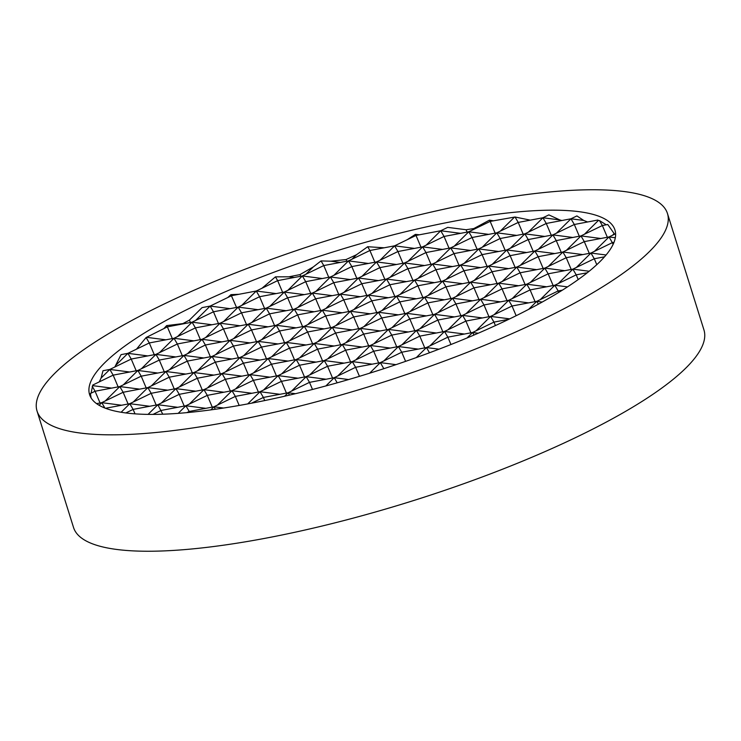 <?xml version="1.0" encoding="UTF-8"?>
<svg xmlns="http://www.w3.org/2000/svg" width="741" height="741" viewBox="0 0 741 741"><rect width="100%" height="100%" fill="white"/><g stroke="black" fill="none" stroke-linecap="round" stroke-linejoin="round"><path stroke-width="1.11" d="M37.05 411.07L73.535 527.49A330.329 75.99 -17.4 0 0 265.889 538.161A330.329 75.99 -17.4 0 0 703.95 329.93L667.465 213.51A330.329 75.99 -17.4 0 0 475.111 202.839A330.329 75.99 -17.4 0 0 37.05 411.07A330.329 75.99 -17.4 0 0 229.404 421.749A330.329 75.99 -17.4 0 0 667.465 213.51M454.641 221.077A275.272 63.328 -17.4 0 0 89.587 394.61A275.272 63.328 -17.4 0 0 249.884 403.502A275.272 63.328 -17.4 0 0 614.937 229.979A275.272 63.328 -17.4 0 0 454.641 221.077M467.089 232.109L466.089 229.747L447.712 227.367L440.728 230.757L416.007 235.434L415.395 234.388L407.217 239.704M419.462 234.786L415.395 234.388M384.162 247.8L367.684 246.725L356.495 254.737L346.103 259.535L330.847 261.202L321.057 260.915L313.267 266.945L299.994 274.605L288.925 276.81L275.457 276.856L261.971 288.249M238.972 294.288L230.933 294.649L227.774 297.521M275.457 276.856L277.653 280.626L256.266 291.018L231.544 295.696L210.148 306.079L202.071 307.608L189.4 320.131L182.916 323.585L166.632 325.605L163.946 328.513M172.329 338.591L167.355 326.855L146.125 337.516L136.483 349.168M146.125 337.516L149.293 342.953L127.897 353.337L121.061 354.633L114.809 367.017M116.254 364.85L127.897 353.337L131.222 359.052L109.825 369.435L102.99 370.732L101.072 378.086L99.294 381.874M118.134 386.885L113.16 375.141L92.782 385.033L91.06 393.202M92.217 386.311L95.089 391.239L90.402 393.517L91.124 397.973M396.722 346.844L391.748 335.108L388.423 329.402L373.844 343.796M414.793 330.745L409.819 319.01L388.423 329.402L363.701 334.08L342.305 344.463L362.201 347.038M368.675 345.815L363.701 334.08L360.376 328.365L335.654 333.042L314.258 343.435L289.536 348.113L268.14 358.496L243.419 363.173L222.022 373.566L197.301 378.243L193.975 372.528L215.372 362.145L212.046 356.43L197.467 370.833M264.713 400.566L263.388 397.435L251.514 403.197M337.211 382.819L334.219 377.688L355.615 367.304L352.29 361.589L337.711 375.993M381.152 369.555L386.607 367.777M383.819 368.685L380.337 362.627L369.62 373.214M299.679 357.838L314.258 343.435L317.583 349.141L342.305 344.463L345.63 350.169L324.243 360.561L327.568 366.267L352.29 361.589L373.686 351.206L398.408 346.529L418.304 349.104M468.988 282.46L464.014 270.724L488.736 266.047L508.632 268.622M450.926 298.558L445.952 286.823L442.618 281.108L464.014 270.724L460.689 265.009L446.11 279.413M428.048 295.511L442.618 281.108L462.514 283.683M405.596 361.358L401.733 352.234L426.455 347.557L429.493 352.772M450.963 344.519L447.851 337.174L426.455 347.557L416.303 357.588M359.45 376.335L355.615 367.304L380.337 362.627L396 364.646M312.507 389.46L309.497 382.365L334.219 377.688L348.622 379.549M334.219 377.688L325.864 385.941M289.481 395.11L288.11 392.758L295.437 393.703M322.557 360.876L317.583 349.141L296.187 359.533L299.521 365.239L278.125 375.622L281.45 381.337L260.054 391.72L263.388 397.435L288.11 392.758L309.497 382.365L306.172 376.66L291.593 391.063M288.11 392.758L284.572 396.24M493.349 220.799L489.44 220.151L490.172 221.402L468.775 231.785L472.1 237.5L450.704 247.883L454.038 253.598L432.642 263.981L407.921 268.659L386.524 279.051L361.803 283.729L340.406 294.112L315.685 298.79L294.288 309.173L297.623 314.888L276.226 325.271L279.552 330.986L258.155 341.369L233.434 346.047L230.108 340.341L251.505 329.949L248.179 324.243L233.6 338.646M489.44 220.151L473.823 228.561L472.267 230.09M454.196 246.188L468.775 231.785L444.054 236.462L440.728 230.757L460.624 233.332M473.823 228.561L466.089 229.747M432.855 314.656L427.881 302.912L424.556 297.206L445.952 286.823L470.674 282.145L473.999 287.851L452.603 298.234L472.499 300.809M420.981 247.17L416.007 235.434L394.61 245.827L369.889 250.504L367.684 246.725M449.027 248.207L444.054 236.462L422.657 246.855L397.936 251.532L394.61 245.827L414.506 248.392M442.553 249.43L422.657 246.855L408.078 261.258M402.909 263.268L397.936 251.532L376.539 261.916L379.874 267.631L358.477 278.014L333.756 282.692L312.359 293.084L332.255 295.65M274.55 325.586L269.567 313.851L266.241 308.145L287.638 297.762L312.359 293.084L315.685 298.79L320.658 310.525M360.302 296.687L340.406 294.112L325.836 308.515M256.479 341.684L251.505 329.949L276.226 325.271L261.647 339.674M215.538 354.735L230.108 340.341L250.004 342.916M276.226 325.271L296.122 327.846M371.945 293.445L386.524 279.051L389.849 284.757L368.453 295.14L371.787 300.855L350.391 311.239L325.67 315.916L304.273 326.309L279.552 330.986L284.525 342.722M324.169 328.874L304.273 326.309L289.703 340.703M243.585 355.773L258.155 341.369L261.49 347.075L240.093 357.468L243.419 363.173L248.392 374.909M220.346 373.881L215.372 362.145L240.093 357.468L225.514 371.871M179.405 386.932L193.975 372.528L213.871 375.103M240.093 357.468L259.989 360.043M288.036 361.071L268.14 358.496L253.57 372.899M212.259 407.105L207.285 395.37L232.007 390.692L235.332 396.398L213.945 406.79L215.381 409.254M189.603 412.376L189.224 411.468L213.945 406.79L210.796 409.893M497.044 283.488L492.061 271.752L470.674 282.145L456.095 296.539M207.452 387.96L222.022 373.566L225.357 379.272L203.96 389.655L207.285 395.37L185.889 405.753L189.224 411.468L186.788 412.644M162.77 414.21L157.842 404.725L148.061 414.386M152.989 414.404L161.167 410.431L185.889 405.753L178.192 413.358M135.01 413.849L133.121 409.403L125.813 412.95M184.213 406.068L179.239 394.332L203.96 389.655L189.381 404.058M202.274 389.979L197.301 378.243L175.913 388.627L179.239 394.332L157.842 404.725L177.738 407.3M185.889 405.753L205.785 408.328M263.546 390.025L278.125 375.622L253.403 380.3L232.007 390.692L217.428 405.095M222.022 373.566L241.918 376.141M281.617 373.927L296.187 359.533L271.465 364.211L250.078 374.594L225.357 379.272L230.331 391.007M161.334 403.03L175.913 388.627L195.809 391.202M378.66 362.942L373.686 351.206L370.352 345.491L391.748 335.108L416.47 330.43L436.366 333.005M96.562 403.641L101.749 402.659L99.099 405.281M128.11 404.012L123.136 392.276L101.749 402.659L104.879 408.041M101.749 402.659L121.644 405.234M156.166 405.04L151.192 393.304L129.795 403.688L149.691 406.263M105.518 408.282L129.795 403.688L121.116 412.265M175.913 388.627L151.192 393.304L147.857 387.599L167.753 390.174M193.975 372.528L169.254 377.206L147.857 387.599L133.287 401.993M174.228 388.942L169.254 377.206L165.928 371.5L151.349 385.904M100.063 402.974L95.089 391.239L119.81 386.561L123.136 392.276L147.857 387.599M146.181 387.913L141.207 376.178L119.81 386.561L105.241 400.964M442.84 331.783L437.866 320.047L416.47 330.43L419.795 336.136L444.517 331.459L447.851 337.174L472.573 332.496L467.006 337.989M92.718 385.653L111.659 388.108M119.81 386.561L139.706 389.136M101.072 378.086L109.825 369.435L113.16 375.141L137.882 370.463L141.207 376.178L165.928 371.5L185.824 374.075M192.299 372.843L187.325 361.108L165.928 371.5M238.417 357.783L233.434 346.047L212.046 356.43L231.942 359.005M258.155 341.369L278.051 343.944M335.812 325.642L350.391 311.239L353.716 316.953L332.32 327.337L307.598 332.014L286.211 342.398L261.49 347.075L266.464 358.811M230.108 340.341L205.387 345.019L183.99 355.402L187.325 361.108L212.046 356.43M210.361 356.754L205.387 345.019L202.061 339.304L187.482 353.707M164.252 371.815L159.269 360.08L183.99 355.402L169.42 369.805M200.385 339.628L195.402 327.883L174.015 338.276L177.34 343.981L155.943 354.374L159.269 360.08L137.882 370.463L123.302 384.866M388.423 329.402L408.319 331.977M146.922 337.368L165.854 339.813M352.29 361.589L372.186 364.164M159.435 352.679L174.015 338.276L149.293 342.953L154.267 354.689M141.374 368.768L155.943 354.374L131.222 359.052L136.196 370.787M127.897 353.337L147.792 355.912M109.825 369.435L129.721 372.01M155.943 354.374L175.839 356.949M182.314 355.717L177.34 343.981L202.061 339.304L221.957 341.879M228.432 340.656L223.458 328.921L202.061 339.304M268.075 326.818L248.179 324.243L269.567 313.851L294.288 309.173L279.718 323.576M294.288 309.173L314.184 311.748M353.883 309.543L368.453 295.14L343.731 299.818L322.344 310.21L297.623 314.888L302.597 326.624M246.494 324.558L241.52 312.822L266.241 308.145L251.671 322.548M218.447 323.53L213.473 311.794L192.076 322.178L195.402 327.883L220.123 323.206L223.458 328.921L248.179 324.243M195.568 320.483L210.148 306.079L213.473 311.794L238.194 307.117L241.52 312.822L220.123 323.206L205.553 337.609M264.565 308.46L259.591 296.724L238.194 307.117L223.615 321.511M166.632 325.605L167.355 326.855L192.076 322.178L211.972 324.753M192.076 322.178L177.507 336.581M182.916 323.585L183.925 323.724M460.911 315.685L455.928 303.949L434.541 314.332L409.819 319.01L406.485 313.304L427.881 302.912L452.603 298.234L455.928 303.949L480.65 299.271L483.984 304.977L462.588 315.37L465.913 321.075L444.517 331.459L429.947 345.862M190.4 322.492L189.4 320.131M424.769 347.881L419.795 336.136L398.408 346.529L401.733 352.234L380.337 362.627M230.933 294.649L236.518 307.432M332.542 378.003L327.568 366.267L306.172 376.66L326.068 379.235M288.925 276.81L294.223 277.495M328.745 277.301L323.771 265.565L321.057 260.915M313.267 266.945L305.866 274.253M330.847 261.202L340.341 262.425M304.495 376.974L299.521 365.239L324.243 360.561L344.139 363.136M356.495 254.737L351.984 259.193M356.791 278.329L351.818 266.593L330.43 276.986L305.709 281.663L302.374 275.948L323.771 265.565L348.492 260.888L333.913 275.291M338.73 294.427L333.756 282.692L330.43 276.986L350.326 279.561M330.43 276.986L315.851 291.389M292.612 309.497L287.638 297.762L284.312 292.047L269.733 306.45M238.194 307.117L258.09 309.692M241.686 305.422L256.266 291.018L259.591 296.724L284.312 292.047L305.709 281.663L310.683 293.399M256.266 291.018L276.161 293.593M282.627 292.362L277.653 280.626L302.374 275.948L322.27 278.523M284.312 292.047L304.208 294.622M300.698 276.273L299.994 274.605M302.374 275.948L287.804 290.352M210.148 306.079L230.043 308.654M396.435 264.491L376.539 261.916L361.969 276.319M436.134 262.286L450.704 247.883L425.982 252.561L404.595 262.953L379.874 267.631L384.848 279.366M376.539 261.916L351.818 266.593L348.492 260.888L368.388 263.463M374.863 262.24L369.889 250.504L348.492 260.888M346.816 261.202L346.103 259.535M174.015 338.276L193.91 340.851M220.123 323.206L240.019 325.781M137.882 370.463L157.777 373.038M183.99 355.402L203.886 357.977M391.915 327.707L406.485 313.304L426.381 315.879M129.795 403.688L133.121 409.403L157.842 404.725M213.945 406.79L223.597 408.032M239.176 405.457L235.332 396.398L260.054 391.72L247.716 403.91M390.016 277.356L404.595 262.953L407.921 268.659L412.894 280.394M366.776 295.464L361.803 283.729L358.477 278.014L378.373 280.589M358.477 278.014L343.898 292.417M340.406 294.112L343.731 299.818L348.715 311.553M330.643 327.652L325.67 315.916L322.344 310.21L342.24 312.785M322.344 310.21L307.765 324.614M304.273 326.309L307.598 332.014L312.582 343.75M340.628 344.778L335.654 333.042L332.32 327.337L317.75 341.74M294.51 359.848L289.536 348.113L286.211 342.398L306.107 344.973M286.211 342.398L271.632 356.801M268.14 358.496L271.465 364.211L276.439 375.946M235.499 388.997L250.078 374.594L253.403 380.3L258.377 392.035M250.078 374.594L269.974 377.169M203.96 389.655L223.856 392.23M232.007 390.692L251.903 393.267M404.595 262.953L424.491 265.528M487.059 266.362L482.085 254.626L460.689 265.009L435.967 269.687L432.642 263.981L418.063 278.384M440.941 281.432L435.967 269.687L414.571 280.079L389.849 284.757L394.823 296.493M386.524 279.051L406.42 281.617M422.879 297.521L417.896 285.785L414.571 280.079L400.001 294.483M442.618 281.108L417.896 285.785L396.509 296.178L371.787 300.855L376.761 312.591M368.453 295.14L388.349 297.715M444.452 299.781L424.556 297.206L399.834 301.883L396.509 296.178L381.93 310.572M404.808 313.619L399.834 301.883L378.438 312.267L353.716 316.953L358.69 328.689M350.391 311.239L370.287 313.814M386.746 329.717L381.763 317.982L378.438 312.267L363.868 326.67M406.485 313.304L381.763 317.982L360.376 328.365L345.797 342.768M332.32 327.337L352.216 329.912M314.258 343.435L334.154 346.01M342.305 344.463L327.735 358.866M296.187 359.533L316.083 362.099M324.243 360.561L309.664 374.965M306.172 376.66L281.45 381.337L286.424 393.073M278.125 375.622L298.021 378.197M260.054 391.72L279.95 394.295M430.956 264.296L425.982 252.561L422.657 246.855M440.728 230.757L426.149 245.16M312.359 293.084L297.78 307.478M266.241 308.145L286.137 310.72M394.61 245.827L380.031 260.221M530.269 220.151L515.051 217.002L490.172 221.402L495.145 233.137M514.226 217.382L500.314 231.127M515.051 217.002L518.218 222.43L542.94 217.752L559.826 219.938L548.859 214.881L542.94 217.752L546.265 223.467L524.869 233.85L544.765 236.425M576.906 215.918L570.987 218.79L583.686 220.429L576.906 215.918M426.455 347.557L438.996 349.178M606.277 224.792L599.497 220.605L602.368 225.533L580.972 235.916L584.297 241.622L562.901 252.014L566.226 257.72L544.839 268.112L548.164 273.818L526.768 284.201L530.093 289.916L508.706 300.3L512.031 306.014L490.635 316.398L493.96 322.103L472.573 332.496L474.045 335.025M599.497 220.605L598.376 220.475L584.464 234.221M579.286 236.231L574.312 224.495L570.987 218.79L556.408 233.193M587.594 221.985L583.686 220.429M505.121 250.263L500.147 238.528L524.869 233.85L528.203 239.565L552.925 234.888L574.312 224.495L597.857 220.04L598.376 220.475M538.346 249.282L552.925 234.888L572.821 237.463M551.239 235.203L546.265 223.467L570.987 218.79M533.177 251.301L528.203 239.565L506.807 249.949L526.703 252.524M454.437 316.907L434.541 314.332L437.866 320.047L462.588 315.37L448.009 329.764M478.973 299.586L473.999 287.851L498.721 283.173L502.046 288.879L480.65 299.271L466.08 313.675M515.106 267.399L510.132 255.654L488.736 266.047L492.061 271.752L516.783 267.075L520.117 272.79L498.721 283.173L484.142 297.576M498.656 251.495L478.76 248.92L482.085 254.626L506.807 249.949L510.132 255.654L534.854 250.977L538.179 256.692L516.783 267.075L502.213 281.478M566.393 250.319L580.972 235.916L556.25 240.593L534.854 250.977L520.275 265.38M470.674 282.145L490.57 284.72M444.517 331.459L464.412 334.034M470.887 332.811L465.913 321.075L490.635 316.398L476.065 330.801M488.958 316.713L483.984 304.977L508.706 300.3L494.127 314.703M507.02 300.624L502.046 288.879L526.768 284.201L512.198 298.604M525.091 284.525L520.117 272.79L544.839 268.112L530.26 282.506M543.153 268.427L538.179 256.692L562.901 252.014L548.331 266.417M561.224 252.329L556.25 240.593L552.925 234.888M534.854 250.977L554.75 253.552M516.783 267.075L536.679 269.65M498.721 283.173L518.617 285.748M480.65 299.271L500.546 301.846M462.588 315.37L482.484 317.945M614.604 234.239L607.777 224.504L602.368 225.533L607.342 237.268M614.067 233.721L612.511 235.249M615.595 233.758L609.019 236.944L615.317 237.759M589.271 253.366L584.297 241.622L609.019 236.944L612.344 242.659L613.993 242.344M434.541 314.332L419.962 328.735M495.433 325.577L493.96 322.103L508.798 319.297M472.573 332.496L478.223 333.228M516.144 315.712L512.031 306.014L536.753 301.337L538.401 304.153M535.076 301.652L530.093 289.916L554.814 285.239L558.149 290.944L536.753 301.337L528.602 309.386M553.138 285.554L548.164 273.818L572.886 269.14L576.211 274.846L554.814 285.239L540.245 299.642M571.209 269.455L566.226 257.72L590.947 253.042L594.282 258.757L572.886 269.14L558.306 283.544M613.094 244.419L612.344 242.659L590.947 253.042L576.378 267.445M609.019 236.944L594.439 251.347M580.972 235.916L600.868 238.491M562.901 252.014L582.797 254.589M544.839 268.112L564.735 270.687M526.768 284.201L546.663 286.776M508.706 300.3L528.602 302.874M490.635 316.398L509.706 318.862M360.376 328.365L380.272 330.94M558.76 292.399L558.149 290.944L562.4 290.139M578.212 279.579L576.211 274.846L587.298 272.753M596.783 264.667L594.282 258.757L604.526 256.812M590.947 253.042L606.073 254.997M572.886 269.14L589.169 271.252M554.814 285.239L567.504 286.878M536.753 301.337L542.236 302.041M398.408 346.529L383.829 360.932M416.47 330.43L401.9 344.834M355.782 359.894L370.352 345.491L390.248 348.066M350.604 361.914L345.63 350.169L370.352 345.491M452.603 298.234L438.033 312.637M424.556 297.206L409.977 311.609M488.736 266.047L474.166 280.45M396.509 296.178L416.405 298.753M524.869 233.85L510.299 248.254M464.181 263.314L478.76 248.92L500.147 238.528L496.822 232.822L482.243 247.225M459.012 265.334L454.038 253.598L478.76 248.92M432.642 263.981L452.538 266.556M477.074 249.235L472.1 237.5L496.822 232.822L518.218 222.43L523.192 234.175M468.775 231.785L488.671 234.36M450.704 247.883L470.6 250.458M496.822 232.822L516.718 235.397M542.94 217.752L528.361 232.155M561.835 220.522L559.826 219.938M414.571 280.079L434.467 282.654M506.807 249.949L492.228 264.352M460.689 265.009L480.585 267.584M378.438 312.267L398.334 314.842"/></g></svg>

